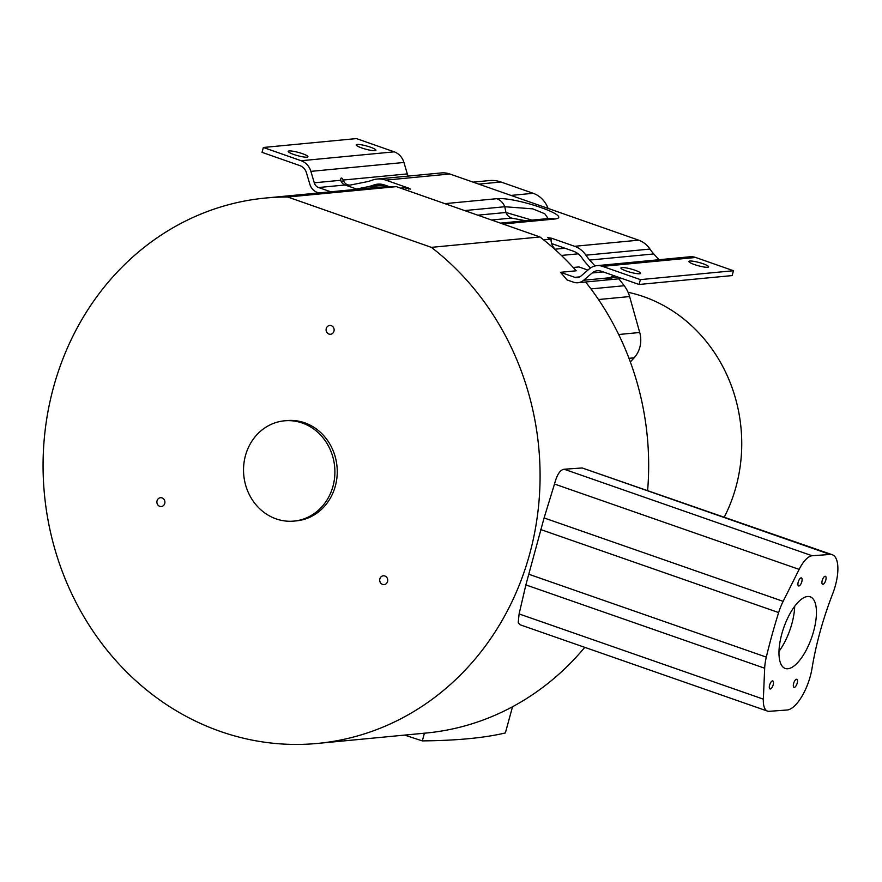 <?xml version="1.0" encoding="UTF-8"?>
<svg xmlns="http://www.w3.org/2000/svg" width="882" height="882" viewBox="0 0 882 882"><rect width="100%" height="100%" fill="white"/><g stroke="black" fill="none" stroke-linecap="round" stroke-linejoin="round"><path stroke-width="1.32" d="M560.478 272.306L574.855 277.345A7.166 6.494 -95.5 0 0 577.401 277.654A7.166 6.494 -95.5 0 0 580.775 276.209L589.275 268.933A16.152 14.63 84.5 0 1 596.86 265.669A16.152 14.63 84.5 0 1 602.593 266.375L640.409 279.627L639.075 284.478L601.27 271.226A11.047 10.011 -95.5 0 0 597.346 270.752A11.047 10.011 -95.5 0 0 592.153 272.979L583.652 280.255A12.271 11.124 84.5 0 1 577.886 282.736A12.271 11.124 84.5 0 1 573.521 282.196L566.994 279.903A273.927 248.261 -95.5 0 0 560.478 272.306L576.189 270.796A273.927 248.261 -95.5 0 0 539.96 236.971L396.338 186.642L287.752 197.017A273.927 248.261 -95.5 0 0 265.493 198.042A273.927 248.261 -95.5 0 0 44.442 494.361A273.927 248.261 -95.5 0 0 317.652 743.416L426.238 733.03A273.927 248.261 -95.5 0 0 584.766 647.344M647.642 490.304A273.927 248.261 -95.5 0 0 585.615 281.997M630.354 361.962L634.125 357.816A25.479 23.086 -95.5 0 0 639.803 347.376A25.479 23.086 -95.5 0 0 639.726 332.492L629.605 296.561A30.583 27.717 -95.5 0 0 624.224 285.724A269.627 244.369 -95.5 0 0 618.789 278.822M587.908 270.101L578.89 266.937L573.201 267.489M396.338 186.642A273.927 248.261 -95.5 0 0 374.078 187.657L265.493 198.042M543.632 239.849L550.996 239.143A13.186 11.951 84.5 0 0 553.984 247.908L553.312 247.974M500.447 223.124L549.773 218.405A14.035 12.723 -95.5 0 1 554.756 219.023C574.524 216.884 515.65 196.697 496.742 198.693A14.035 12.723 -95.5 0 1 504.78 206.741L464.649 210.578M550.996 239.143L547.502 237.578L551.625 238.239L551.052 240.334M658.986 259.727L653.783 253.95A43.813 39.712 84.5 0 1 649.968 249.066L585.902 255.185A24.288 22.017 84.5 0 0 574.612 246.299L551.625 238.239M649.968 249.066A24.288 22.017 -95.5 0 0 638.678 240.169L449.864 173.997A24.288 22.017 -95.5 0 0 441.221 172.938L377.165 179.057A24.288 22.017 84.5 0 1 385.798 180.126L408.785 188.186L410.406 189.09L404.397 187.767L400.593 188.131M548.064 208.417A25.699 23.285 -95.5 0 0 533.202 193.301L500.954 182.001A32.502 29.459 -95.5 0 0 489.4 180.567A32.502 29.459 -95.5 0 0 489.124 180.601M318.843 192.938L317.255 192.386A12.271 11.124 84.5 0 1 309.869 184.305L306.484 172.861A11.047 10.011 -95.5 0 0 299.836 165.595L262.031 152.343L263.354 147.481L301.17 160.733A16.152 14.63 84.5 0 1 310.883 171.373L314.268 182.806A7.166 6.494 -95.5 0 0 318.578 187.524L330.772 191.802M357.254 189.266L345.06 185A7.166 6.494 84.5 0 1 341.003 180.997L340.794 180.27A2.977 1.235 71.2 0 1 341.257 178.065A2.977 1.235 71.2 0 1 343.208 180.038L343.506 180.755A7.166 6.494 -95.5 0 0 350.121 185.066A7.166 6.494 -95.5 0 0 350.716 184.977L366.46 181.835A43.813 39.712 -95.5 0 0 372.05 180.237A24.288 22.017 84.5 0 1 377.165 179.057M317.652 743.416A273.927 248.261 -95.5 0 0 532.596 542.375A273.927 248.261 -95.5 0 0 431.375 247.357L539.96 236.971M830.05 554.447L582.175 467.967L832.299 554.734A34.023 13.274 109.2 0 0 830.05 554.447L812.157 555.759A25.523 9.956 109.2 0 0 799.147 569.386L783.15 601.348A30.627 11.951 109.2 0 0 778.641 612.571A269.671 105.201 109.2 0 0 766.315 657.112A30.627 11.951 109.2 0 0 764.672 668.225L763.349 699.15A25.523 9.956 109.2 0 0 767.527 711.113A25.523 9.956 109.2 0 0 769.203 711.322L787.02 710.01A34.023 13.274 109.2 0 0 812.013 668.402A154.493 60.274 109.2 0 1 832.586 594.038A34.023 13.274 109.2 0 0 832.299 554.734M767.527 711.113L520.027 624.754L518.219 622.78L519.101 613.938L763.349 699.15M764.672 668.225L525.87 584.909L519.101 613.938M525.87 584.909L544.095 517.943L783.15 601.348M799.147 569.386L554.502 484.031L544.095 517.943M554.502 484.031C556.895 474.759 560.114 469.819 564.171 469.235L812.157 555.759M582.175 467.967L564.171 469.235M787.869 668.743A37.937 14.807 109.2 0 0 812.741 634.301A37.937 14.807 109.2 0 0 810.205 596.794A37.937 14.807 109.2 0 0 807.548 596.497A37.937 14.807 109.2 0 0 782.676 630.939A37.937 14.807 109.2 0 0 785.212 668.446A37.937 14.807 109.2 0 0 787.869 668.743M822.917 584.347A4.256 1.665 109.2 0 0 825.695 580.488A4.256 1.665 109.2 0 0 825.42 576.288A4.256 1.665 109.2 0 0 825.122 576.255A4.256 1.665 109.2 0 0 822.333 580.113A4.256 1.665 109.2 0 0 822.608 584.314A4.256 1.665 109.2 0 0 822.917 584.347M794.307 687.376A4.256 1.665 109.2 0 0 797.096 683.506A4.256 1.665 109.2 0 0 796.81 679.305A4.256 1.665 109.2 0 0 796.512 679.272A4.256 1.665 109.2 0 0 793.723 683.131A4.256 1.665 109.2 0 0 794.009 687.343A4.256 1.665 109.2 0 0 794.307 687.376M770.295 688.996A4.256 1.665 109.2 0 0 773.084 685.138A4.256 1.665 109.2 0 0 772.808 680.926A4.256 1.665 109.2 0 0 772.5 680.893A4.256 1.665 109.2 0 0 769.721 684.763A4.256 1.665 109.2 0 0 769.997 688.963A4.256 1.665 109.2 0 0 770.295 688.996M798.905 585.979A4.256 1.665 109.2 0 0 801.694 582.109A4.256 1.665 109.2 0 0 801.407 577.908A4.256 1.665 109.2 0 0 801.11 577.875A4.256 1.665 109.2 0 0 798.32 581.734A4.256 1.665 109.2 0 0 798.607 585.946A4.256 1.665 109.2 0 0 798.905 585.979M778.982 651.346A37.937 14.807 109.2 0 0 794.693 606.32M431.375 247.357L287.752 197.017M284.423 420.824L286.782 420.593A50.362 45.644 84.5 0 1 335.336 486.07A50.362 45.644 84.5 0 1 296.374 520.865L294.004 521.086A50.362 45.644 -95.5 0 0 332.977 486.291A50.362 45.644 -95.5 0 0 284.423 420.824A50.362 45.644 -95.5 0 0 245.45 455.619A50.362 45.644 -95.5 0 0 294.004 521.086M333.958 331.213A4.421 4.013 -95.5 0 0 329.692 325.458A4.421 4.013 -95.5 0 0 326.263 328.512A4.421 4.013 -95.5 0 0 330.53 334.267A4.421 4.013 -95.5 0 0 333.958 331.213M387.551 581.547A4.421 4.013 -95.5 0 0 383.295 575.803A4.421 4.013 -95.5 0 0 379.866 578.857A4.421 4.013 -95.5 0 0 384.133 584.601A4.421 4.013 -95.5 0 0 387.551 581.547M164.747 503.468A4.421 4.013 -95.5 0 0 160.48 497.713A4.421 4.013 -95.5 0 0 157.062 500.767A4.421 4.013 -95.5 0 0 161.318 506.522A4.421 4.013 -95.5 0 0 164.747 503.468M577.886 282.736L604.368 280.2A12.271 11.124 -95.5 0 0 609.583 278.172L610.179 277.72A2.977 0.673 144.5 0 1 613.277 276.342A2.977 0.673 144.5 0 1 612.604 277.488L612.086 277.929A12.271 11.124 84.5 0 1 606.882 279.969A12.271 11.124 84.5 0 1 605.614 280.002M590.433 268.04L586.464 263.63A48.918 44.332 84.5 0 1 582.197 258.172A19.183 17.386 -95.5 0 0 573.289 251.161L551.691 243.586M585.902 255.185A43.813 39.712 -95.5 0 0 589.716 260.08L595.03 265.967M408.355 176.08A7.166 6.494 84.5 0 1 407.319 173.908L403.934 162.475A16.152 14.63 -95.5 0 0 394.221 151.836L356.416 138.584L263.354 147.481M639.075 284.478L732.126 275.581L733.46 270.73L695.644 257.478A16.152 14.63 -95.5 0 0 689.911 256.772L596.86 265.669M357.188 144.45A10.209 1.665 15.3 0 0 356.218 144.869A10.209 1.665 15.3 0 0 363.649 148.584A10.209 1.665 15.3 0 0 374.938 150.668A10.209 1.665 15.3 0 0 375.908 150.249A10.209 1.665 15.3 0 0 368.478 146.533A10.209 1.665 15.3 0 0 357.188 144.45M289.197 150.954A10.209 1.665 15.3 0 0 288.216 151.362A10.209 1.665 15.3 0 0 295.646 155.089A10.209 1.665 15.3 0 0 306.936 157.172A10.209 1.665 15.3 0 0 307.906 156.753A10.209 1.665 15.3 0 0 300.486 153.027A10.209 1.665 15.3 0 0 289.197 150.954M389.425 186.719L384.464 184.977A19.183 17.386 -95.5 0 0 377.65 184.14A19.183 17.386 -95.5 0 0 373.615 185.077A48.918 44.332 84.5 0 1 367.375 186.852L356.537 189.013M525.518 220.732L511.549 218.086L491.55 220.004M477.768 215.175L505.948 212.485L531.956 220.114M548.141 218.56L544.778 213.753L532.706 208.847L504.78 206.741L505.948 212.485A9.779 8.864 84.5 0 0 511.549 218.086M640.409 279.627L733.46 270.73M689.878 261.039A10.209 1.665 15.3 0 0 688.908 261.458A10.209 1.665 15.3 0 0 696.339 265.184A10.209 1.665 15.3 0 0 707.618 267.257A10.209 1.665 15.3 0 0 708.599 266.849A10.209 1.665 15.3 0 0 701.168 263.123A10.209 1.665 15.3 0 0 689.878 261.039M621.876 267.544A10.209 1.665 15.3 0 0 620.906 267.963A10.209 1.665 15.3 0 0 628.337 271.678A10.209 1.665 15.3 0 0 639.626 273.762A10.209 1.665 15.3 0 0 640.597 273.343A10.209 1.665 15.3 0 0 633.166 269.627A10.209 1.665 15.3 0 0 621.876 267.544M628.083 292.295A151.428 137.239 84.5 0 1 735.974 486.93A151.428 137.239 84.5 0 1 724.309 517.05M404.684 735.092A850.513 138.717 -164.7 0 0 422.313 740.891A850.513 138.717 -164.7 0 0 505.364 732.942L512.53 706.736M422.313 740.891L424.418 733.207M634.125 357.816L628.987 358.312M618.679 334.51L639.726 332.492M629.605 296.561L598.492 299.538M624.224 285.724L590.94 288.91M578.162 253.829L561.415 255.438M554.712 249.22L564.976 248.239M444.881 203.654L496.742 198.693M554.756 219.023L502.894 223.984M574.612 246.299L638.678 240.169M449.864 173.997L385.798 180.126M510.987 195.418L533.202 193.301M500.954 182.001L478.739 184.118M345.06 185L318.578 187.524M528.572 574.171L766.315 657.112M540.721 529.553L778.641 612.571M574.855 277.345L579.849 276.86M611.369 276.926L612.086 277.929M583.652 280.255L610.179 277.72M612.604 277.488L617.72 276.992M603.233 271.921L592.153 272.979M301.17 160.733L394.221 151.836M314.268 182.806L340.794 180.27M343.208 180.038L407.319 173.908M403.934 162.475L310.883 171.373M341.246 181.527L343.506 180.755M408.553 189.046L408.785 188.186M383.383 186.962L388.675 186.455M384.993 185.165L367.375 186.852M381.785 184.294L373.615 185.077M695.644 257.478L602.593 266.375M653.783 253.95L589.716 260.069M473.072 182.133L489.4 180.567M622.042 278.514L606.882 279.969M388.797 186.499L384.574 186.907"/></g></svg>
